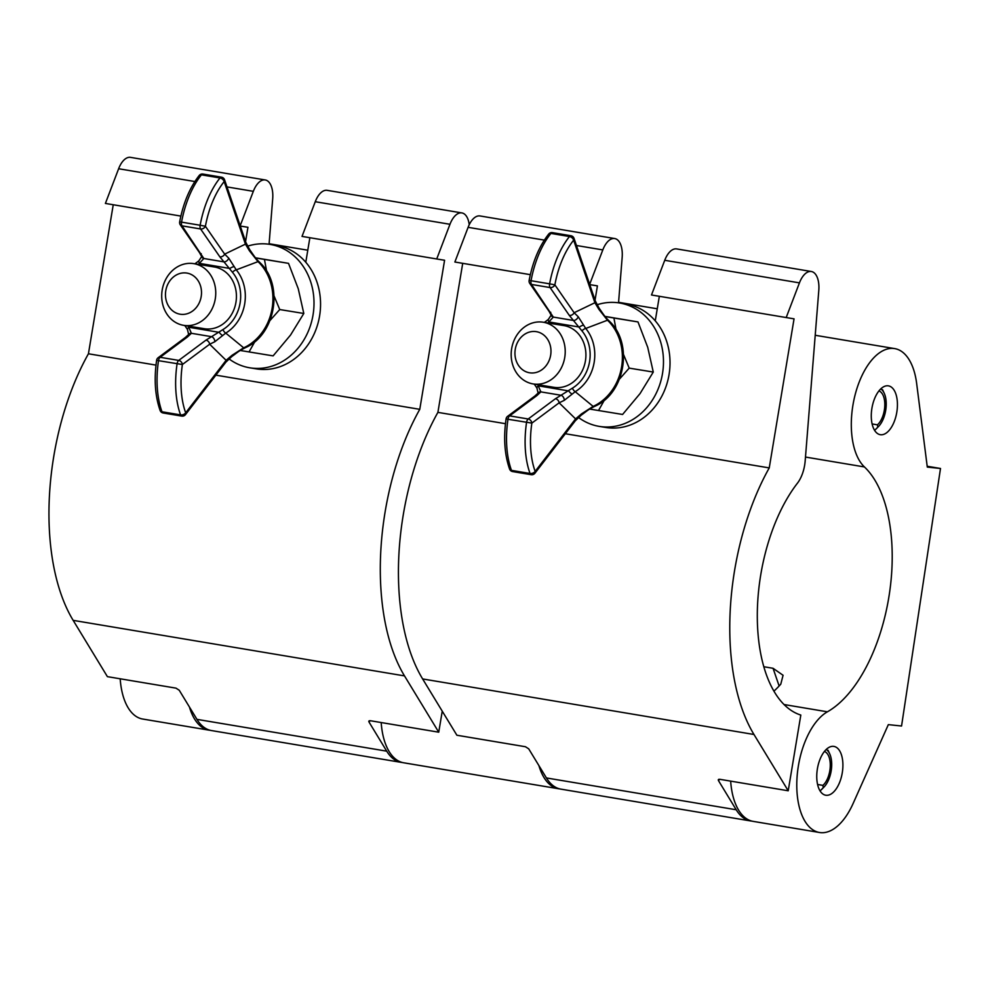 <?xml version="1.0" encoding="UTF-8"?>
<svg xmlns="http://www.w3.org/2000/svg" width="990" height="990" viewBox="0 0 990 990"><rect width="100%" height="100%" fill="white"/><g stroke="black" fill="none" stroke-linecap="round" stroke-linejoin="round"><path stroke-width="1.49" d="M826.13 795.279A24.75 12.598 99.5 0 0 842.317 772.522A24.75 12.598 99.5 0 0 833.914 746.41A24.75 12.598 99.5 0 0 833.53 746.349A24.75 12.598 99.5 0 0 817.344 769.119A24.75 12.598 99.5 0 0 825.734 795.23A24.75 12.598 99.5 0 0 826.13 795.279M880.654 434.734A24.75 12.598 99.5 0 0 896.841 411.976A24.75 12.598 99.5 0 0 888.451 385.865A24.75 12.598 99.5 0 0 888.055 385.803A24.75 12.598 99.5 0 0 871.868 408.573A24.75 12.598 99.5 0 0 880.259 434.684A24.75 12.598 99.5 0 0 880.654 434.734M820.475 832.627A62.531 31.828 99.5 0 0 853.095 803.534L888.339 724.63L901.556 726.016L940.5 468.48L927.296 467.094L916.641 383.39A62.531 31.828 99.5 0 0 894.688 348.604A62.531 31.828 99.5 0 0 855.075 394.985A62.531 31.828 99.5 0 0 864.431 466.946A132.363 67.382 -80.5 0 1 889.366 593.926A132.363 67.382 -80.5 0 1 827.405 711.81A62.531 31.828 99.5 0 0 797.024 777.657A62.531 31.828 99.5 0 0 819.485 832.491A62.531 31.828 99.5 0 0 820.475 832.627M538.907 765.592A62.531 31.828 99.5 0 0 558.496 788.733A62.531 31.828 99.5 0 0 559.486 788.869A62.531 31.828 99.5 0 0 559.709 788.894M189.437 707.009A62.531 31.828 99.5 0 0 209.014 730.15A62.531 31.828 99.5 0 0 210.016 730.286A62.531 31.828 99.5 0 0 210.239 730.311M763.81 666.74L773.054 668.287L783.078 675.279L780.776 684.177A132.363 67.382 -80.5 0 1 773.92 691.168M120.186 678.793A62.531 31.828 99.5 0 0 142.659 719.025L209.014 730.15M381.187 722.539A62.531 31.828 99.5 0 0 403.66 762.783L558.496 788.733M940.5 468.48L927.185 466.253M730.657 781.122A62.531 31.828 99.5 0 0 753.13 821.366L819.485 832.491M800.811 715.065A132.363 67.382 -80.5 0 1 757.325 619.22A132.363 67.382 -80.5 0 1 797.433 483.194A26.049 13.266 99.5 0 0 805.179 460.882L818.804 290.342A20.84 10.605 99.5 0 0 811.355 271.507A20.84 10.605 99.5 0 0 799.437 282.868L786.196 317.555L794.054 318.842L769.242 467.911A184.474 93.901 99.5 0 0 753.972 734.481L788.213 790.775L800.811 715.065M718.715 779.316L718.493 780.652L736.201 809.758A62.531 31.828 99.5 0 0 750.705 820.957A62.531 31.828 99.5 0 0 750.766 820.97A62.531 31.828 99.5 0 0 751.93 821.118M560.996 789.154A62.531 31.828 -80.5 0 1 560.922 789.141A62.531 31.828 -80.5 0 1 546.418 777.942L528.71 748.836L525.442 746.732L456.885 735.236L422.631 678.942A184.474 93.901 99.5 0 1 437.902 412.372L462.714 263.328M589.656 284.353L602.811 249.913A20.84 10.605 -80.5 0 1 614.716 238.541A20.84 10.605 -80.5 0 1 622.166 257.375L618.54 302.829M614.716 238.541L480.014 215.956A20.84 10.605 99.5 0 0 468.109 227.329L454.868 262.016L530.331 274.663M595.039 300.168L597.416 285.875L589.755 284.625M811.355 271.507L676.653 248.923A20.84 10.605 99.5 0 0 664.736 260.296L651.494 294.983L786.196 317.555M769.242 467.911L565.34 433.731M505.469 423.695L437.902 412.372M659.34 296.295L655.256 320.847M788.213 790.775L719.643 779.279L718.493 780.652L718.257 779.811M369.245 720.732L369.022 722.057L386.719 751.163A62.531 31.828 99.5 0 0 401.222 762.374A62.531 31.828 99.5 0 0 401.296 762.387A62.531 31.828 99.5 0 0 402.447 762.535M211.526 730.571A62.531 31.828 -80.5 0 1 211.452 730.558A62.531 31.828 -80.5 0 1 196.948 719.359L179.24 690.253L175.972 688.137L107.403 676.653L73.161 620.359A184.474 93.901 99.5 0 1 88.432 353.776L113.244 204.744M240.186 225.757L253.329 191.33A20.84 10.605 -80.5 0 1 265.246 179.957A20.84 10.605 -80.5 0 1 272.696 198.792L269.07 244.245M265.246 179.957L130.544 157.373A20.84 10.605 99.5 0 0 118.627 168.746L105.398 203.433L180.861 216.08M245.57 241.585L247.946 227.292L240.285 226.042M442.245 711.166L438.743 732.192L404.502 675.898L73.161 620.359M469.223 224.742A20.84 10.605 99.5 0 0 461.872 212.924A20.84 10.605 99.5 0 0 449.967 224.285L436.726 258.972L444.584 260.259L419.772 409.328A184.474 93.901 99.5 0 0 404.502 675.898M461.872 212.924L327.183 190.34A20.84 10.605 99.5 0 0 315.265 201.713L302.024 236.4L436.726 258.972M419.772 409.328L215.87 375.148M155.999 365.112L88.432 353.776M309.87 237.711L305.786 262.263M438.743 732.192L370.173 720.695L369.022 722.057L368.787 721.227M515.27 349.26A20.84 17.944 -80.7 0 0 529.539 372.785A20.84 17.944 -80.7 0 0 550.65 355.187A20.84 17.944 -80.7 0 0 536.382 331.662A20.84 17.944 -80.7 0 0 515.27 349.26M564.733 357.526A31.272 26.916 99.3 0 1 533.164 383.934A31.272 26.916 99.3 0 1 511.657 348.629A31.272 26.916 99.3 0 1 543.225 322.22A31.272 26.916 99.3 0 1 564.733 357.526M578.432 417.421A62.531 53.819 -80.7 0 0 599.346 426.405L605.892 427.482A62.531 53.819 -80.7 0 0 669.042 374.653A62.531 53.819 -80.7 0 0 626.014 304.041L619.468 302.977A62.531 53.819 -80.7 0 0 597.007 304.784M599.346 426.405A62.531 53.819 -80.7 0 0 662.496 373.589A62.531 53.819 -80.7 0 0 619.468 302.977M589.681 409.068L622.586 414.464L640.035 393.599L653.276 372.054L647.732 347.341L637.993 321.936L604.939 316.392M619.468 379.108L629.207 368.132L653.276 372.054M598.517 410.541L604.308 400.232M616.065 329.695L613.924 318.013L637.993 321.936M629.207 368.132L623.539 354.581M613.924 318.013L605.051 316.528M543.225 322.22L563.916 325.599A31.272 26.916 99.3 0 1 564.015 325.611A31.272 26.916 99.3 0 1 585.437 360.843A31.272 26.916 99.3 0 1 553.843 387.313A31.272 26.916 99.3 0 1 553.744 387.288M608.541 320.352A3.911 1.609 132.5 0 0 607.489 320.216L598.925 309.4L594.903 302.717L573.643 240.174A66.578 33.883 99.5 0 0 554.87 284.848L574.126 312.729L594.903 302.717A3.911 2.45 161.2 0 0 595.287 300.911L599.049 308.051C605.67 317.728 605.744 317.543 608.541 320.352L610.224 322.01A3.911 1.658 136.7 0 0 609.085 321.8L607.489 320.216L585.734 328.457A3.911 1.596 140.3 0 0 581.934 330.87L569.324 315.426L550.069 287.558L531.494 284.439L553.311 317.085L547.866 322.975M569.324 315.426A3.911 2.982 145.4 0 0 574.126 312.729L578.197 316.713L585.734 328.457A39.909 34.353 99.3 0 1 575.215 391.681L593.146 406.395L595.163 405.43A50.639 43.585 -80.7 0 0 609.085 321.8M610.224 322.01C633.018 344.285 625.086 391.953 596.314 405.591L594.173 406.605C587.429 410.058 587.478 410.677 581.229 415.157L575.351 420.725A3.911 2.438 -142.4 0 0 575.574 418.894L559.127 402.819A3.911 2.97 -126.6 0 0 555.464 398.71L572.406 388.167A36.16 31.123 -80.7 0 0 581.934 330.87M537.718 384.677L540.862 391.879L536.877 395.592A3.911 2.97 -126.6 0 0 534.897 396.012L538.176 392.981A3.911 3.329 -141 0 1 540.862 391.879L561.095 395.27A3.911 2.487 -116.9 0 1 564.275 400.344L559.127 402.819L531.853 423.114A66.578 33.883 99.5 0 0 535.157 471.389L575.574 418.894L581.538 413.857L593.146 406.395A3.911 1.609 -113.5 0 0 594.173 406.605M545.366 321.688L548.547 319.3A3.911 1.337 -132.6 0 0 548.349 319.411L545.292 321.725A3.911 1.596 -121.3 0 1 545.366 321.688M537.087 388.204L534.835 384.912A3.911 1.596 140.3 0 1 534.773 384.85L536.914 388.031A3.911 1.324 151.6 0 0 537.087 388.204M572.406 388.167A3.911 1.596 -121.3 0 0 575.215 391.681L564.275 400.344M550.749 312.308A3.911 2.982 145.4 0 1 549.017 311.268L529.761 283.4A3.911 2.982 -34.6 0 0 531.494 284.439A3.911 1.992 99.5 0 1 531.036 280.727L549.611 283.833A70.476 35.875 -80.5 0 1 569.485 236.536L550.91 233.417A70.476 35.875 99.5 0 0 531.036 280.727L529.13 280.467A3.911 3.911 0 0 0 529.761 283.4M578.197 316.713A3.911 2.5 135.7 0 1 573.544 320.475L553.311 317.085A3.911 3.329 159.7 0 1 551.133 315.179L548.349 319.411A3.911 1.337 -132.6 0 0 549.029 321.973L579.36 327.059A3.911 1.324 151.6 0 1 583.667 325.19M544.884 322.493A3.911 1.596 -121.3 0 1 545.292 321.725L544.24 322.381M534.625 384.182A3.911 1.596 140.3 0 0 534.773 384.85L534.179 384.108M572.195 394.094A3.911 1.337 -132.6 0 1 568.73 390.939L538.399 385.853A3.911 1.324 151.6 0 0 536.914 388.031L538.115 393.067M599.049 308.051A3.911 1.609 144.6 0 1 598.925 309.4M596.314 405.591A3.911 1.671 -117.7 0 1 595.163 405.43M581.229 415.157A3.911 1.596 -125.8 0 0 581.538 413.857M165.788 290.676A20.84 17.944 -80.7 0 0 180.069 314.201A20.84 17.944 -80.7 0 0 201.18 296.604A20.84 17.944 -80.7 0 0 186.912 273.079A20.84 17.944 -80.7 0 0 165.788 290.676M215.263 298.943A31.272 26.916 99.3 0 1 183.695 325.351A31.272 26.916 99.3 0 1 162.187 290.045A31.272 26.916 99.3 0 1 193.755 263.637A31.272 26.916 99.3 0 1 215.263 298.943M228.95 358.825A62.531 53.819 -80.7 0 0 249.876 367.822L256.422 368.886A62.531 53.819 -80.7 0 0 319.572 316.07A62.531 53.819 -80.7 0 0 276.544 245.458L269.998 244.394A62.531 53.819 -80.7 0 0 247.537 246.201M249.876 367.822A62.531 53.819 -80.7 0 0 313.026 315.006A62.531 53.819 -80.7 0 0 269.998 244.394M240.211 350.472L273.116 355.88L290.565 335.016L303.806 313.471L298.262 288.758L288.523 263.352L255.47 257.808M269.985 320.525L279.737 309.548L303.806 313.471M249.047 351.957L254.838 341.649M266.595 271.099L264.454 259.43L288.523 263.352M279.737 309.548L274.069 295.985M264.454 259.43L255.581 257.945M193.755 263.637L214.434 267.003A31.272 26.916 99.3 0 1 214.545 267.028A31.272 26.916 99.3 0 1 235.954 302.259A31.272 26.916 99.3 0 1 204.373 328.729A31.272 26.916 99.3 0 1 204.274 328.705M259.071 261.768A3.911 1.609 132.5 0 0 258.019 261.632L249.455 250.817L245.433 244.134L224.173 181.578A66.578 33.883 99.5 0 0 205.4 226.264L224.656 254.133L245.433 244.134A3.911 2.45 161.2 0 0 245.817 242.315L249.579 249.468C256.2 259.145 256.274 258.959 259.071 261.768L260.754 263.427A3.911 1.658 136.7 0 0 259.615 263.204L258.019 261.632L236.263 269.862A3.911 1.596 140.3 0 0 232.464 272.287L219.854 256.843L200.599 228.975L182.012 225.856L203.841 258.501L198.384 264.392M219.854 256.843A3.911 2.982 145.4 0 0 224.656 254.133L228.715 258.13L236.263 269.862A39.909 34.353 99.3 0 1 225.745 333.098L243.676 347.812L245.693 346.846A50.639 43.585 -80.7 0 0 259.615 263.204M260.754 263.427C283.548 285.702 275.616 333.37 246.832 347.007L244.703 348.022C237.959 351.462 237.996 352.094 231.759 356.573L225.881 362.142A3.911 2.438 -142.4 0 0 226.104 360.311L209.657 344.235A3.911 2.97 -126.6 0 0 205.994 340.127L222.923 329.583A36.16 31.123 -80.7 0 0 232.464 272.287M188.249 326.094L191.392 333.296L187.407 337.008A3.911 2.97 -126.6 0 0 185.427 337.429L188.706 334.397A3.911 3.329 -141 0 1 191.392 333.296L211.625 336.687A3.911 2.487 -116.9 0 1 214.805 341.748L209.657 344.235L182.383 364.518A66.578 33.883 99.5 0 0 185.687 412.805L226.104 360.311L232.068 355.274L243.676 347.812A3.911 1.609 -113.5 0 0 244.703 348.022M195.896 263.093L199.077 260.716A3.911 1.337 -132.6 0 0 198.866 260.828L195.822 263.142A3.911 1.596 -121.3 0 1 195.896 263.093M187.605 329.621L185.365 326.329A3.911 1.596 140.3 0 1 185.303 326.267L187.444 329.447A3.911 1.324 151.6 0 0 187.605 329.621M222.923 329.583A3.911 1.596 -121.3 0 0 225.745 333.098L214.805 341.748M201.267 253.725A3.911 2.982 145.4 0 1 199.535 252.685L180.279 224.817A3.911 2.982 -34.6 0 0 182.012 225.856A3.911 1.992 99.5 0 1 181.554 222.144L200.141 225.25A70.476 35.875 -80.5 0 1 220.015 177.953L201.44 174.834A70.476 35.875 99.5 0 0 181.554 222.144L179.66 221.884A3.911 3.911 0 0 0 180.279 224.817M228.715 258.13A3.911 2.5 135.7 0 1 224.074 261.892L203.841 258.501A3.911 3.329 159.7 0 1 201.663 256.596L198.866 260.828A3.911 1.337 -132.6 0 0 199.559 263.389L229.89 268.476A3.911 1.324 151.6 0 1 234.197 266.607M195.414 263.909A3.911 1.596 -121.3 0 1 195.822 263.142L194.77 263.798M185.142 325.586A3.911 1.596 140.3 0 0 185.303 326.267L184.709 325.524M222.725 335.511A3.911 1.337 -132.6 0 1 219.26 332.355L188.917 327.269A3.911 1.324 151.6 0 0 187.444 329.447L188.644 334.471M249.579 249.468A3.911 1.609 144.6 0 1 249.455 250.817M246.832 347.007A3.911 1.671 -117.7 0 1 245.693 346.846M231.759 356.573A3.911 1.596 -125.8 0 0 232.068 355.274M820.413 790.626L823.247 787.731A20.914 10.643 99.5 0 0 824.064 786.951A20.914 10.643 99.5 0 0 831.254 770.393A20.914 10.643 99.5 0 0 829.645 753.687A20.914 10.643 99.5 0 0 826.205 749.467M823.247 787.731L822.913 785.379A18.241 9.281 99.5 0 0 829.892 770.245A18.241 9.281 99.5 0 0 824.398 751.472M817.579 784.476L822.913 785.379M874.937 430.081L877.771 427.185A20.914 10.643 99.5 0 0 878.6 426.405A20.914 10.643 99.5 0 0 885.778 409.848A20.914 10.643 99.5 0 0 884.169 393.141A20.914 10.643 99.5 0 0 880.741 388.934M877.771 427.185L877.437 424.834A18.241 9.281 99.5 0 0 884.416 409.699A18.241 9.281 99.5 0 0 878.922 390.926M872.103 423.943L877.437 424.834M864.431 466.946L805.489 457.058M827.405 711.81L784.03 704.534M779.13 685.983L773.054 668.287M736.201 809.758L546.418 777.942M602.811 249.913L576.452 245.495M544.339 240.112L468.109 227.329M799.437 282.868L664.736 260.296M753.972 734.481L422.631 678.942M386.719 751.163L196.948 719.359M253.329 191.33L226.982 186.912M194.869 181.529L118.627 168.746M449.967 224.285L315.265 201.713M536.877 395.592L509.615 415.874L528.19 418.993A3.911 2.97 -126.6 0 1 531.853 423.114L507.969 419.253A70.476 35.875 99.5 0 0 511.471 470.374L530.046 473.48A70.476 35.875 -80.5 0 1 526.556 422.371A3.911 1.992 99.5 0 1 528.19 418.993L555.464 398.71M550.069 287.558A3.911 2.982 -34.6 0 0 554.87 284.848L549.611 283.833A3.911 1.992 99.5 0 0 550.069 287.558M548.707 234.048A3.911 2.5 38.9 0 1 550.91 233.417A3.911 1.992 99.5 0 1 552.395 232.638A3.911 3.911 0 0 0 548.707 234.048C539.278 246.077 532.756 261.558 529.13 280.467M569.485 236.536A3.911 2.5 38.9 0 1 573.643 240.174A3.911 2.45 161.2 0 0 574.027 238.355A3.911 3.911 0 0 0 570.97 235.756A3.911 1.992 99.5 0 0 569.485 236.536M507.623 416.307A3.911 3.911 0 0 0 506.088 418.869L507.969 419.253A3.911 1.992 99.5 0 1 509.615 415.874A3.911 2.97 -126.6 0 0 507.623 416.307L534.897 396.012M511.471 470.374A3.911 2.5 159.9 0 1 509.59 469.062A3.911 3.911 0 0 0 512.61 471.574A3.911 1.992 99.5 0 1 511.471 470.374M531.197 474.693A3.911 3.911 0 0 0 534.934 473.22A3.911 2.438 37.6 0 0 535.157 471.389A3.911 2.5 159.9 0 1 530.046 473.48A3.911 1.992 99.5 0 0 531.197 474.693L512.61 471.574M187.407 337.008L160.133 357.291L178.72 360.41A3.911 2.97 -126.6 0 1 182.383 364.518L158.499 360.669A70.476 35.875 99.5 0 0 162.001 411.778L180.576 414.897A70.476 35.875 -80.5 0 1 177.086 363.788A3.911 1.992 99.5 0 1 178.72 360.41L205.994 340.127M200.599 228.975A3.911 2.982 -34.6 0 0 205.4 226.264L200.141 225.25A3.911 1.992 99.5 0 0 200.599 228.975M199.225 175.465A3.911 2.5 38.9 0 1 201.44 174.834A3.911 1.992 99.5 0 1 202.925 174.054A3.911 3.911 0 0 0 199.225 175.465C189.808 187.494 183.286 202.975 179.66 221.884M220.015 177.953A3.911 2.5 38.9 0 1 224.173 181.578A3.911 2.45 161.2 0 0 224.557 179.772A3.911 3.911 0 0 0 221.5 177.173A3.911 1.992 99.5 0 0 220.015 177.953M158.153 357.712A3.911 3.911 0 0 0 156.618 360.286L158.499 360.669A3.911 1.992 99.5 0 1 160.133 357.291A3.911 2.97 -126.6 0 0 158.153 357.712L185.427 337.429M162.001 411.778A3.911 2.5 159.9 0 1 160.12 410.479A3.911 3.911 0 0 0 163.14 412.991A3.911 1.992 99.5 0 1 162.001 411.778M181.715 416.097A3.911 3.911 0 0 0 185.464 414.637A3.911 2.438 37.6 0 0 185.687 412.805A3.911 2.5 159.9 0 1 180.576 414.897A3.911 1.992 99.5 0 0 181.715 416.097L163.14 412.991M307.791 250.21L269.107 243.726M657.261 308.793L618.577 302.309M894.688 348.604L815.216 335.276M750.705 820.957L560.922 789.141M401.222 762.374L211.452 730.558M533.164 383.934L553.843 387.313M549.017 311.268L551.133 315.179M570.97 235.756L552.395 232.638M595.287 300.911L574.027 238.355M506.088 418.869C503.39 437.927 504.566 454.657 509.59 469.062M534.934 473.22L575.351 420.725M183.695 325.351L204.373 328.729M199.535 252.685L201.663 256.596M221.5 177.173L202.925 174.054M245.817 242.315L224.557 179.772M156.618 360.286C153.92 379.343 155.083 396.074 160.12 410.479M185.464 414.637L225.881 362.142M829.645 753.687L828.011 750.222M824.064 786.951L821.391 789.698M884.169 393.141L882.535 389.676M878.6 426.405L875.915 429.153"/></g></svg>
